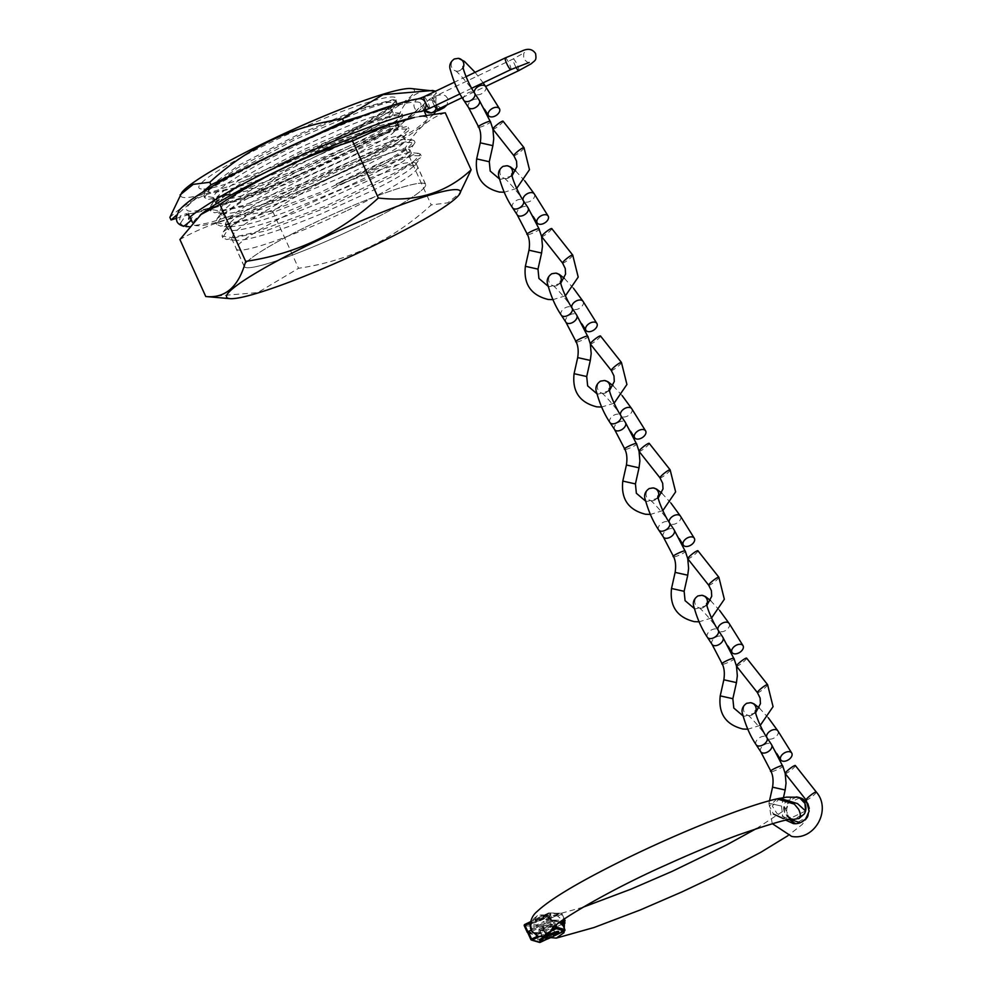 <?xml version="1.0" encoding="UTF-8"?>
<svg xmlns="http://www.w3.org/2000/svg" width="992" height="992" viewBox="0 0 992 992"><rect width="100%" height="100%" fill="white"/><g stroke="black" fill="none" stroke-linecap="round" stroke-linejoin="round"><path stroke-width="0.74" stroke-dasharray="4.96 3.72" d="M207.998 296.732L257.784 292.59L298.542 268.299C349.134 260.846 393.365 239.717 431.222 204.935L447.764 202.827L460.908 192.299M414.371 117.453A128.526 14.198 -24.4 0 1 424.526 116.585A128.526 14.198 -24.4 0 1 427.354 118.036A128.526 14.198 -24.4 0 1 326.442 179.341A128.526 14.198 -24.4 0 1 196.094 225.668A128.526 14.198 -24.4 0 1 193.254 224.217A128.526 14.198 -24.4 0 1 201.376 214.074M417.942 102.077A128.526 14.198 -24.4 0 1 420.769 103.515A128.526 14.198 -24.4 0 1 319.858 164.833A128.526 14.198 -24.4 0 1 189.509 211.16A128.526 14.198 -24.4 0 1 186.67 209.709A128.526 14.198 -24.4 0 1 287.593 148.403A128.526 14.198 -24.4 0 1 417.942 102.077M445.272 112.803C429.065 118.122 415.772 129.828 405.368 147.944C358.385 162.589 314.166 183.706 272.688 211.296C238.861 214.309 207.936 223.721 179.912 239.518M411.072 88.548A128.278 14.173 -24.4 0 1 411.544 88.61A128.278 14.173 -24.4 0 1 323.789 146.456A128.278 14.173 -24.4 0 1 183.582 197.47A128.278 14.173 -24.4 0 1 181.809 192.547M435.228 90.669C415.735 88.623 402.43 100.328 395.337 125.798C345.005 133.126 300.787 154.256 262.657 189.162C225.568 184.822 194.643 194.221 169.88 217.384M337.057 185.628C377.258 169.644 402.864 161.882 413.862 162.353L415.884 163.097L415.375 164.771L408.258 170.686C400.644 175.857 388.938 182.379 373.141 190.266L321.073 213.9C302.3 221.7 285.25 228.048 269.923 232.946C254.746 237.758 243.846 240.225 237.237 240.362L234.062 240.089L231.694 238.588L234.149 233.108C238.712 228.172 247.839 221.563 261.528 213.292C275.392 204.972 291.45 196.317 309.69 187.327L361.708 163.792C378.002 157.145 390.55 152.681 399.342 150.4L407.786 148.986L409.82 149.73L409.312 151.404L415.065 142.439L406.199 142.488L383.83 149.42L314.08 179.254L247.157 215.438L227.924 229.388L222.766 237.72L226.722 239.531L266.116 230.789L330.634 205.927L391.195 176.936L420.546 157.691L421.129 155.794L413.701 155.645L394.171 161.721L337.057 185.628L336.3 183.966C375.038 164.585 399.404 154.107 409.411 152.532L409.411 152.532M246.549 267.642A99.473 10.986 -24.4 0 1 244.354 266.526A99.473 10.986 -24.4 0 1 322.45 219.071A99.473 10.986 -24.4 0 1 423.324 183.222A99.473 10.986 -24.4 0 1 425.518 184.338A99.473 10.986 -24.4 0 1 347.423 231.793A99.473 10.986 -24.4 0 1 246.549 267.642M409.336 151.354C407.166 154.281 400.061 159.129 388.021 165.9C375.782 172.744 360.642 180.284 342.587 188.53L288.61 210.961C270.816 217.608 256.147 222.27 244.602 224.961L229.363 226.908L225.618 225.221C224.589 222.729 228.743 218.066 238.092 211.259C247.653 204.377 260.772 196.428 277.45 187.426L329.865 161.56C347.969 153.388 363.667 146.94 376.923 142.203C389.534 137.739 397.792 135.544 401.723 135.606L403.756 136.35L403.248 138.024L396.515 143.666C389.075 148.763 377.518 155.236 361.844 163.11L309.926 186.744C291.152 194.568 274.04 200.967 258.59 205.939C243.3 210.825 232.252 213.379 225.444 213.602L221.923 213.33L219.554 211.842L221.786 206.621C226.151 201.76 235.116 195.213 248.682 186.98C262.396 178.696 278.38 170.054 296.596 161.051L348.713 137.392C365.093 130.684 377.778 126.145 386.756 123.764L395.647 122.239L397.68 122.971L396.974 124.918C394.568 127.819 387.76 132.444 376.526 138.793C364.436 145.576 349.407 153.103 331.402 161.349L277.413 183.855C259.557 190.551 244.776 195.288 233.07 198.078L217.223 200.161L213.565 198.623C212.325 196.193 216.293 191.617 225.469 184.872C234.856 178.039 247.851 170.14 264.442 161.15L316.77 135.247C334.912 127.026 350.697 120.516 364.089 115.704C377.084 111.079 385.578 108.785 389.596 108.86L389.806 108.86A99.473 10.986 -24.4 0 1 391.778 109.951A99.473 10.986 -24.4 0 1 391.716 111.315A99.473 10.986 -24.4 0 1 311.488 158.41L326.951 151.516C344.943 143.27 359.984 135.755 372.062 128.96C383.954 122.239 390.873 117.465 392.844 114.638L393.229 113.15L391.629 112.431L382.292 113.944C373.314 116.312 360.642 120.85 344.261 127.559L292.132 151.218C273.916 160.22 257.945 168.863 244.218 177.146C230.665 185.38 221.7 191.927 217.322 196.788L215.09 202.008L217.471 203.509L220.993 203.769C227.788 203.546 238.836 200.992 254.138 196.118L305.474 176.911L357.38 153.276C373.066 145.415 384.623 138.93 392.051 133.846L399.292 126.517L397.271 125.773C393.34 125.711 385.07 127.906 372.471 132.37C359.203 137.107 343.517 143.555 325.401 151.726L272.998 177.593C256.32 186.595 243.201 194.544 233.641 201.438L222.344 211.457L221.166 215.388L223.535 216.876C226.61 217.546 232.14 216.975 240.138 215.14C251.683 212.437 266.352 207.774 284.146 201.128L338.136 178.709C356.19 170.45 371.33 162.911 383.569 156.066C395.61 149.296 402.715 144.448 404.885 141.534L405.356 139.897L403.756 139.178L394.89 140.566C386.086 142.848 373.538 147.312 357.256 153.958L305.238 177.506C286.986 186.484 270.928 195.139 257.077 203.459C243.387 211.742 234.248 218.339 229.685 223.287L227.23 228.768L229.598 230.256L232.773 230.528C239.394 230.404 250.282 227.924 265.459 223.126C280.786 218.215 297.836 211.866 316.622 204.079L368.677 180.445C384.474 172.546 396.18 166.024 403.806 160.865L411.432 153.276L409.981 152.57M221.166 215.388L219.554 211.842M213.565 198.623L215.09 202.008M397.693 125.798L406.46 126.567L372.595 135.991L310.818 162.502L249.612 194.692L217.174 218.55L215.909 222.692L225.618 224.279L248.732 219.021L319.932 192.547L388.331 159.737L408.307 147.461L414.309 140.777L412.498 139.959L378.684 149.358L316.981 175.832L255.787 207.998L223.262 231.88L222.01 236.059L231.682 237.658L254.845 232.376L326.157 205.852L394.543 173.03L414.495 160.754L420.36 154.12L418.599 153.314L387.984 162.031L336.3 183.966M201.326 189.001A108.302 11.966 -24.4 0 1 200.099 188.716A108.302 11.966 -24.4 0 1 278.541 138.657A108.302 11.966 -24.4 0 1 393.812 97.08A108.302 11.966 -24.4 0 1 396.143 99.783A108.302 11.966 -24.4 0 1 305.697 152.483A108.302 11.966 -24.4 0 1 201.326 189.001M389.806 108.86L392.311 109.604L375.15 120.33L335.594 139.19C359.91 126.914 377.382 116.796 387.996 108.835L395.362 101.816L392.869 99.696L358.534 109.033L298.406 134.379L239.332 164.92L208.37 187.252L208.692 191.89L209.982 192.2C220.112 194.32 266.278 178.721 311.476 158.41M395.337 125.798L396.502 128.39L436.406 93.26L421.922 97.662M262.657 189.162L263.822 191.741L396.502 128.39M435.488 91.239L436.406 93.26M417.62 98.964L363.444 115.456M315.109 135.098L239.332 171.281M202.554 192.237L176.502 215.165M176.13 218.426L263.822 191.741M272.688 211.296L298.542 268.299M405.368 147.944L431.222 204.935M335.594 139.19L376.886 117.887L396.267 104.185L396.85 102.288L387.86 102.399L365.465 109.343L295.715 139.202L228.892 175.348L209.721 189.274L204.526 197.619L208.481 199.38L247.789 190.7L312.331 165.838L372.992 136.822L402.38 117.54L402.938 115.692L394.072 115.742L371.702 122.673L301.965 152.495L235.03 188.678L215.797 202.641L210.626 210.974L214.594 212.772L253.989 204.03L318.506 179.18L379.056 150.189L408.406 130.944L408.989 129.034L399.999 129.146L377.605 136.102L307.867 165.949L241.044 202.095L221.861 216.02L216.665 224.366L220.621 226.139L259.929 217.446L324.471 192.597L385.107 163.581L414.507 144.299M387.996 108.835L396.093 100.614L394.32 99.82L360.443 109.244L298.666 135.755L237.472 167.946L205.046 191.791L203.769 195.945L213.491 197.52L236.604 192.262L307.805 165.788L376.191 132.978L396.168 120.714L402.182 114.018L400.371 113.212L366.556 122.599L304.854 149.085L243.648 181.251L211.122 205.133L209.87 209.3L219.542 210.899L242.705 205.629L314.018 179.106L382.404 146.283L402.355 134.007L408.233 127.373L406.46 126.567M355.297 228.086A99.572 10.999 155.6 0 0 425.618 184.301A99.572 10.999 155.6 0 0 314.588 222.778A99.572 10.999 155.6 0 0 244.268 266.563A99.572 10.999 155.6 0 0 355.297 228.086M347.312 210.49A99.572 10.999 155.6 0 0 417.632 166.693A99.572 10.999 155.6 0 0 306.602 205.17A99.572 10.999 155.6 0 0 236.282 248.955A99.572 10.999 155.6 0 0 347.312 210.49M490.284 121.557C494.14 121.334 478.566 128.774 478.789 127.038L478.615 126.877M468.472 107.421L468.46 107.409A6.46 3.968 146.6 0 1 468.137 106.615A6.46 3.968 146.6 0 1 472.936 99.857A6.46 3.968 146.6 0 1 479.272 100.316M480.264 142.823L492.875 145.65M503.068 121.185A6.46 0.967 -38.3 0 1 498.951 125.662A6.46 0.967 -38.3 0 1 493.061 129.282M539.003 228.954C542.86 228.73 527.285 236.158 527.508 234.434L527.322 234.273M517.192 214.818L517.179 214.793A6.46 3.968 146.6 0 1 516.857 214.012A6.46 3.968 146.6 0 1 521.656 207.254A6.46 3.968 146.6 0 1 527.992 207.712M528.984 250.207L541.595 253.034M551.775 228.582A6.46 0.967 -38.3 0 1 547.671 233.058A6.46 0.967 -38.3 0 1 541.781 236.666M636.43 443.734C640.286 443.511 624.712 450.951 624.935 449.215L624.762 449.066M614.618 429.598L614.606 429.586A6.46 3.968 146.6 0 1 614.284 428.804A6.46 3.968 146.6 0 1 619.082 422.034A6.46 3.968 146.6 0 1 625.419 422.493M626.411 465L639.022 467.827M649.214 443.362A6.46 0.967 -38.3 0 1 645.098 447.838A6.46 0.967 -38.3 0 1 639.208 451.459M587.71 336.338C591.579 336.114 576.005 343.554 576.228 341.831L576.042 341.67M565.899 322.202L565.899 322.189A6.46 3.968 146.6 0 1 565.564 321.408A6.46 3.968 146.6 0 1 570.375 314.65A6.46 3.968 146.6 0 1 576.712 315.096M577.691 357.604L590.314 360.431M600.495 335.978A6.46 0.967 -38.3 0 1 596.39 340.454A6.46 0.967 -38.3 0 1 590.488 344.063M685.15 551.13C689.006 550.907 673.432 558.347 673.655 556.611L673.469 556.45M663.338 536.994L663.326 536.97A6.46 3.968 146.6 0 1 663.003 536.188A6.46 3.968 146.6 0 1 667.802 529.43A6.46 3.968 146.6 0 1 674.138 529.889M675.13 572.384L687.741 575.211M697.922 550.758A6.46 0.967 -38.3 0 1 693.817 555.235A6.46 0.967 -38.3 0 1 687.927 558.843M733.857 658.514C737.726 658.291 722.151 665.731 722.374 664.008L722.188 663.846M712.045 644.391L712.045 644.366A6.46 3.968 146.6 0 1 711.71 643.585A6.46 3.968 146.6 0 1 716.522 636.827A6.46 3.968 146.6 0 1 722.858 637.273M723.838 679.78L736.461 682.608M746.641 658.155A6.46 0.967 -38.3 0 1 742.537 662.631A6.46 0.967 -38.3 0 1 736.634 666.24M782.576 765.911C786.433 765.688 770.858 773.128 771.082 771.404L770.908 771.243M760.765 751.775L760.752 751.762A6.46 3.968 146.6 0 1 760.43 750.981A6.46 3.968 146.6 0 1 765.229 744.223A6.46 3.968 146.6 0 1 771.565 744.67M772.557 787.177L785.168 790.004M795.361 765.551A6.46 0.967 -38.3 0 1 791.244 770.028A6.46 0.967 -38.3 0 1 785.354 773.636M437.422 109.467A6.46 1.128 64.5 0 0 435.947 103.8A6.46 1.128 64.5 0 0 431.842 97.799A6.46 1.128 64.5 0 0 433.306 103.453A6.46 1.128 64.5 0 0 434.583 105.995M183.855 226.325L179.354 222.716L180.147 215.983L186.372 213.64L190.848 217.236M436.182 108.5A6.46 6.423 -20.9 0 0 427.589 100.539A6.46 6.423 -20.9 0 0 424.923 110.385M180.68 222.89L186.905 213.702L192.175 217.409L185.926 226.598L180.68 222.89M524.309 925.796A1.029 1.004 -88.5 0 0 524.334 925.846L536.56 926.181L539.623 932.84L541.124 933.236L544.236 931.724L543.641 930.992L550.684 937.626L543.641 930.992L544.062 921.394L537.044 924.804L524.818 924.47A1.029 1.004 -88.5 0 0 524.768 924.494M583.023 907.221L552.755 915.628C548.489 916.968 545.86 918.84 544.868 921.233L552.742 915.628L556.512 915.616L544.918 921.258A147.225 16.269 -24.4 0 1 544.062 921.394M530.559 921.692L548.427 913.037L560.654 913.359L555.718 915.752A134.143 14.818 155.6 0 0 556.512 915.616M555.718 915.752L557.69 916.075L564.51 921.977M799.019 818.412L792.782 819.367C789.062 818.598 786.346 816.466 784.672 812.994L784.002 805.343L787.648 814.854L790.438 819.454M789.471 819.69L787.586 814.568C790.773 818.474 792.682 820.099 793.315 819.454L804.413 813.812M783.358 818.586L792.236 819.442M777.021 798.882L769.42 806.062L773.462 814.06M546.89 916.149A6.46 0.719 155.6 0 0 540.144 918.704A6.46 0.719 155.6 0 0 535.581 921.556A6.46 0.719 155.6 0 0 536.027 921.618A6.46 0.719 155.6 0 0 542.773 919.063A6.46 0.719 155.6 0 0 547.348 916.211A6.46 0.719 155.6 0 0 546.89 916.149A6.46 0.719 -24.4 0 1 547.348 916.211A6.46 0.719 -24.4 0 1 542.773 919.063A6.46 0.719 -24.4 0 1 536.027 921.618A6.46 0.719 -24.4 0 1 535.581 921.556A6.46 0.719 -24.4 0 1 540.144 918.704A6.46 0.719 -24.4 0 1 546.89 916.149M800.184 822.752L807.996 816.515L809.261 808.406L807.786 817.234L802.131 824.563L787.97 835.661M554.491 916.484L546.443 920.378M562.365 924.085L545.538 932.232L551.986 936.994M563.332 931.463L564.324 928.4M564.163 922.076L563.977 921.394M799.602 797.89L784.002 805.343M539.623 932.84L541.124 933.236L537.714 925.747L543.765 922.808M544.025 931.55L544.98 932.765M552.011 929.405L552.854 925.821L551.366 919.274L538.185 914.314L530.137 926.069L530.708 928.958L531.861 928.673C527.471 917.439 545.079 909.18 550.634 919.832L550.882 920.985L552.147 921.022M796.328 796.898L790.562 797.94L785.18 802.528C783.358 805.95 783.209 809.447 784.709 813.006L789.992 818.45C787.239 818.499 782.886 816.825 776.922 813.44L772.297 805.963L779.848 798.275M786.681 810.923L786.867 807.004L790.562 797.94C795.609 796.452 800.321 797.345 804.686 800.631L808.43 805.95L808.319 816.044L795.609 823.707M527.868 932.951L535.891 935.295L538.867 941.842L530.844 939.511L527.794 932.827M554.999 933.063L554.999 933.063A6.46 0.719 -24.4 0 1 549.407 936.386A6.46 0.719 -24.4 0 1 543.219 938.407L543.219 938.407A6.46 0.719 -24.4 0 1 548.812 935.084A6.46 0.719 -24.4 0 1 554.999 933.063A6.46 0.719 -24.4 0 1 550.424 935.915A6.46 0.719 -24.4 0 1 543.678 938.469A6.46 0.719 -24.4 0 1 543.219 938.407A6.46 0.719 -24.4 0 1 547.795 935.555A6.46 0.719 -24.4 0 1 554.54 933.001A6.46 0.719 -24.4 0 1 554.999 933.063L551.602 925.573A6.46 0.719 -24.4 0 1 546.009 928.896A6.46 0.719 -24.4 0 1 539.822 930.918L539.822 930.918A6.46 0.719 -24.4 0 1 545.414 927.594A6.46 0.719 -24.4 0 1 551.602 925.573L551.651 924.73C551.267 925.561 541.161 930.347 539.152 930.397L543.219 938.407L538.978 929.045A6.46 0.719 155.6 0 0 539.425 929.107A6.46 0.719 155.6 0 0 546.17 926.553A6.46 0.719 155.6 0 0 550.746 923.701A6.46 0.719 155.6 0 0 550.287 923.639A6.46 0.719 155.6 0 0 543.542 926.193A6.46 0.719 155.6 0 0 538.978 929.045L538.916 929.888C541.223 928.14 545.352 926.243 551.292 924.234L554.999 933.063M551.292 930.769L539.35 936.374M549.605 931.686L541.372 935.555M531.551 930.967L531.166 930.136M554.962 925.958L552.333 920.167L551.763 920.44M531.39 930.025L532.146 929.802L531.861 928.673L551.366 919.274M805.591 810.997L789.992 818.45M559.5 922.362L552.333 920.167L553.858 920.712L555.88 925.176M550.151 914.512A10.342 1.141 -24.4 0 1 550.882 914.612A10.342 1.141 -24.4 0 1 543.566 919.162A10.342 1.141 -24.4 0 1 532.778 923.254A10.342 1.141 -24.4 0 1 532.047 923.155A10.342 1.141 -24.4 0 1 539.363 918.604A10.342 1.141 -24.4 0 1 550.151 914.512M549.729 913.582A10.342 1.141 -24.4 0 1 550.461 913.682A10.342 1.141 -24.4 0 1 543.145 918.232A10.342 1.141 -24.4 0 1 532.357 922.324A10.342 1.141 -24.4 0 1 531.625 922.225A10.342 1.141 -24.4 0 1 532.89 920.973A10.342 1.141 -24.4 0 1 548.688 913.806A10.342 1.141 -24.4 0 1 549.729 913.582M557.69 933.646A10.342 1.141 -24.4 0 1 541.88 940.813M558.533 931.463A10.342 1.141 -24.4 0 1 551.217 936.014A10.342 1.141 -24.4 0 1 540.417 940.106A10.342 1.141 -24.4 0 1 539.685 940.007M523.999 147.659A6.46 0.967 -38.3 0 1 519.895 152.136A6.46 0.967 -38.3 0 1 514.005 155.756M476.656 158.906L489.279 161.733M463.81 100.366A6.46 3.968 146.6 0 1 468.261 92.789A6.46 3.968 146.6 0 1 474.61 93.236M458.366 58.342A6.46 6.324 -82.6 0 0 451.422 66.464A6.46 6.324 -82.6 0 0 463.152 67.692M485.621 86.577A6.46 3.98 -32 0 1 483.228 92.702A6.46 3.98 -32 0 1 482.633 93.136A6.46 3.98 -32 0 1 474.66 93.434A6.46 3.98 -32 0 1 474.436 92.988M572.719 255.056A6.46 0.967 -38.3 0 1 568.614 259.532A6.46 0.967 -38.3 0 1 562.712 263.14M525.376 266.302L537.986 269.13M512.529 207.75A6.46 3.968 146.6 0 1 516.981 200.173A6.46 3.968 146.6 0 1 523.317 200.632M507.086 165.738A6.46 6.324 -82.6 0 0 500.129 173.86A6.46 6.324 -82.6 0 0 511.86 175.088M534.341 193.973A6.46 3.98 -32 0 1 531.948 200.099A6.46 3.98 -32 0 1 531.352 200.533A6.46 3.98 -32 0 1 523.379 200.83A6.46 3.98 -32 0 1 523.156 200.384M670.146 469.848A6.46 0.967 -38.3 0 1 666.041 474.325A6.46 0.967 -38.3 0 1 660.151 477.933M622.802 481.083L635.426 483.91M609.956 422.542A6.46 3.968 146.6 0 1 614.408 414.966A6.46 3.968 146.6 0 1 620.756 415.412M604.512 380.519A6.46 6.324 -82.6 0 0 597.568 388.641A6.46 6.324 -82.6 0 0 609.299 389.868M631.768 408.766A6.46 3.98 -32 0 1 629.374 414.879A6.46 3.98 -32 0 1 628.779 415.313A6.46 3.98 -32 0 1 620.806 415.611A6.46 3.98 -32 0 1 620.583 415.164M621.438 362.452A6.46 0.967 -38.3 0 1 617.322 366.928A6.46 0.967 -38.3 0 1 611.432 370.537M574.083 373.686L586.706 376.526M561.249 315.146A6.46 3.968 146.6 0 1 565.7 307.57A6.46 3.968 146.6 0 1 572.037 308.028M555.793 273.122A6.46 6.324 -82.6 0 0 548.849 281.257A6.46 6.324 -82.6 0 0 560.579 282.472M583.06 301.37A6.46 3.98 -32 0 1 580.655 307.483A6.46 3.98 -32 0 1 580.06 307.929A6.46 3.98 -32 0 1 572.086 308.214A6.46 3.98 -32 0 1 571.876 307.768M718.865 577.232A6.46 0.967 -38.3 0 1 714.761 581.709A6.46 0.967 -38.3 0 1 708.858 585.33M671.522 588.479L684.133 591.306M658.676 529.939A6.46 3.968 146.6 0 1 663.127 522.35A6.46 3.968 146.6 0 1 669.464 522.809M653.232 487.915A6.46 6.324 -82.6 0 0 646.276 496.037A6.46 6.324 -82.6 0 0 658.006 497.265M680.487 516.15A6.46 3.98 -32 0 1 678.094 522.276A6.46 3.98 -32 0 1 677.499 522.71A6.46 3.98 -32 0 1 669.526 523.007A6.46 3.98 -32 0 1 669.302 522.561M767.585 684.629A6.46 0.967 -38.3 0 1 763.468 689.105A6.46 0.967 -38.3 0 1 757.578 692.714M720.229 695.876L732.852 698.703M707.395 637.323A6.46 3.968 146.6 0 1 711.847 629.746A6.46 3.968 146.6 0 1 718.183 630.205M701.939 595.299A6.46 6.324 -82.6 0 0 694.995 603.434A6.46 6.324 -82.6 0 0 706.726 604.649M729.207 623.546A6.46 3.98 -32 0 1 726.801 629.66A6.46 3.98 -32 0 1 726.206 630.106A6.46 3.98 -32 0 1 718.233 630.404A6.46 3.98 -32 0 1 718.022 629.945M816.292 792.025A6.46 0.967 -38.3 0 1 812.188 796.502A6.46 0.967 -38.3 0 1 806.298 800.11M769.085 803.272L781.572 806.087L769.085 803.272M756.102 744.719A6.46 3.968 146.6 0 1 760.554 737.143A6.46 3.968 146.6 0 1 766.903 737.589M750.659 702.696A6.46 6.324 -82.6 0 0 743.715 710.83A6.46 6.324 -82.6 0 0 755.445 712.045M777.914 730.943A6.46 3.98 -32 0 1 775.521 737.056A6.46 3.98 -32 0 1 774.926 737.49A6.46 3.98 -32 0 1 766.952 737.788A6.46 3.98 -32 0 1 766.729 737.341M518.779 70.618A6.46 1.128 64.5 0 0 517.316 64.951A6.46 1.128 64.5 0 0 513.199 58.95A6.46 1.128 64.5 0 0 514.674 64.604A6.46 1.128 64.5 0 0 515.989 67.233M505.275 57.908A6.46 1.128 -115.5 0 1 509.38 63.922A6.46 1.128 -115.5 0 1 510.843 69.576M423.919 96.757A6.46 1.128 -115.5 0 1 428.023 102.771A6.46 1.128 -115.5 0 1 429.486 108.426M418.946 98.766L419.07 98.754A6.46 6.014 -98 0 0 414.557 107.88A6.46 6.014 -98 0 0 420.868 111.55M536.56 926.181L537.714 925.747L537.044 924.804A1.029 1.004 -88.5 0 0 536.56 926.181M551.589 924.135A7.502 0.831 -24.4 0 1 547.944 926.962A7.502 0.831 -24.4 0 1 538.991 930.484A7.502 0.831 -24.4 0 1 542.624 927.656A7.502 0.831 -24.4 0 1 551.589 924.135M557.69 916.075L561.336 914.314L564.733 921.804M527.88 931.786L551.577 920.514L548.601 913.967L530.323 922.82M564.287 918.939L561.993 913.868L549.766 913.533L552.742 920.08L562.278 920.34M539.524 932.728L527.285 932.356M560.406 921.68L552.259 921.456L528.637 932.902L541.124 933.236M544.558 931.438L561.894 923.044L561.125 923.54L564.088 930.087L539.958 941.458L536.982 934.898L561.125 923.54L560.53 922.548L536.387 933.918L528.203 931.538M564.312 918.927L562.018 913.88L561.336 914.314L560.654 913.359A1.029 1.004 -88.5 0 1 561.993 913.868L562.018 913.88A1.029 1.029 0 0 0 561.112 913.272L548.886 912.938A1.029 1.004 -88.5 0 0 548.427 913.037L548.601 913.967L549.766 913.533A1.029 1.004 -88.5 0 0 548.886 912.938A1.029 1.029 0 0 0 548.402 913.037L530.571 921.68M552.742 920.08L551.577 920.514L552.259 921.456A1.029 1.004 -88.5 0 0 552.742 920.08M540.64 933.336L528.19 932.988A1.029 1.029 0 0 1 527.843 932.926A1.029 1.004 -88.5 0 0 528.637 932.902L527.732 932.071M552.11 924.209A7.502 0.831 155.6 0 0 544.93 926.565A7.502 0.831 155.6 0 0 538.458 930.409A7.502 0.831 155.6 0 0 545.637 928.053A7.502 0.831 155.6 0 0 552.11 924.209M546.679 939.3L554.664 935.543M532.146 929.802L550.882 920.985M552.333 920.167L560.53 922.548A1.029 1.017 106.2 0 1 561.249 922.498M796.812 796.973L785.18 802.528M564.374 930.98L564.87 929.616M539.499 942.4A1.029 1.017 106.2 0 1 538.867 941.842L539.958 941.458L540.243 942.326M536.387 933.918L536.982 934.898L535.891 935.295A1.029 1.017 106.2 0 1 536.387 933.918M427.354 118.036L426.126 115.295M424.043 110.707L420.769 103.515M244.354 266.526L231.694 238.588M227.23 228.768L225.618 225.221M411.432 153.276L409.82 149.73M405.368 139.897L403.756 136.35M399.292 126.517L397.693 122.971M393.229 113.15L391.778 109.951M208.692 191.89L200.099 188.716M391.716 111.315L392.51 109.256M395.362 101.816L396.143 99.783M425.518 184.338L415.884 163.097M193.254 224.217L192.386 222.307M190.166 217.409L186.67 209.709M396.85 102.288L396.093 100.614M204.526 197.619L203.769 195.945M402.938 115.692L402.182 114.018M210.626 210.974L209.87 209.3M408.989 129.034L408.233 127.373M216.665 224.366L215.909 222.692M415.065 142.439L414.309 140.777M222.766 237.72L222.01 236.059M421.129 155.794L420.36 154.12M394.32 99.82L393.303 99.733M205.046 191.791L208.37 187.252M400.371 113.212L391.617 112.443M211.122 205.133L216.318 198.04M217.174 218.55L222.357 211.47M412.498 139.959L403.756 139.19M223.262 231.88L228.445 224.787M418.599 153.314L409.832 152.557M217.223 200.148L208.481 199.38M397.184 124.645L402.38 117.54M223.349 213.54L214.594 212.772M403.236 138.012L408.406 130.944M229.363 226.895L220.621 226.139M235.488 240.3L226.722 239.531M415.363 164.759L420.546 157.691M396.267 104.185L392.311 109.604M425.618 184.301L417.632 166.693M244.268 266.563L236.282 248.955M516.683 188.418L504.234 192.25M499.472 178.944L501.072 179.242L512.033 175.857M484.48 109.157L474.66 93.434C469.923 85.163 456.543 70.668 455.415 70.804L459.891 70.643C462.495 68.299 463.537 66.923 462.979 66.489M475.094 72.329L483.129 82.807M565.403 295.802L552.953 299.646M548.192 286.328L549.791 286.638L560.74 283.241M533.2 216.554L523.379 200.83C518.63 192.56 505.263 178.064 504.134 178.2L508.598 178.039C511.215 175.696 512.244 174.307 511.698 173.885M515.642 170.959L524.78 180.891M662.83 510.595L650.38 514.439M645.618 501.121L647.218 501.431L658.18 498.034M630.627 431.334L620.806 415.611C616.069 407.34 602.69 392.844 601.561 392.981L606.038 392.82C608.642 390.476 609.683 389.1 609.125 388.666M613.081 385.739L622.207 395.672M614.11 403.198L601.66 407.042M596.899 393.725L598.511 394.035L609.46 390.637M581.92 323.938L572.086 308.214C567.35 299.944 553.97 285.448 552.854 285.584L557.318 285.423C559.934 283.08 560.964 281.703 560.418 281.282M564.361 278.355L573.5 288.288M711.549 617.979L699.1 621.823M694.338 608.505L695.938 608.815L706.887 605.418M679.346 538.73L669.526 523.007C664.776 514.736 651.409 500.241 650.281 500.377L654.745 500.216C657.361 497.872 658.39 496.484 657.845 496.062M661.788 493.136L670.927 503.068M760.256 725.375L747.807 729.219M743.045 715.902L744.657 716.212L755.606 712.814M728.066 646.114L718.233 630.404C713.496 622.12 700.116 607.637 699 607.761L703.464 607.6C706.081 605.269 707.11 603.88 706.564 603.458M710.508 600.532L719.646 610.464M783.469 797.593L781.572 806.087L782.502 815.436L786.036 820.248M776.773 753.511L766.952 737.788C762.216 729.517 748.836 715.021 747.708 715.158L752.184 714.996C754.788 712.653 755.83 711.276 755.272 710.855M772.222 823.62L768.949 803.26L769.507 800.767M759.227 707.928L768.354 717.848M529.182 62.471C528.823 63.352 527.037 62.174 523.801 58.925C523.466 54.374 523.764 52.241 524.669 52.526L513.199 58.95L431.842 97.799L437.869 95.319L442.345 94.624L445.532 95.802L447.739 98.493L447.243 104.768M462.123 97.675L485.559 86.478M471.634 88.3L459.953 93.88M188.815 219.083L188.616 215.884L186.372 213.64M466.066 76.632L454.386 82.212M424.923 110.397L423.944 105.846L420.261 109.715C413.304 116.374 393.675 128.253 361.361 145.353C327.224 162.899 292.342 178.709 256.73 192.795C226.449 204.96 194.742 214.47 186.905 213.702M442.432 107.446C440.386 108.029 438.228 106.814 435.947 103.8C435.55 99.101 436.058 96.683 437.472 96.534L429.474 100.155C431.52 99.584 433.678 100.8 435.947 103.8M436.108 104.16L436.641 107.124L435.426 111.798M433.926 114.142L416.144 128.848L391.381 143.865L350.573 165.292L314.836 182.206L268.286 202.12L237.398 213.826L209.56 222.704L188.691 226.647M806.471 802.181L808.257 805.045M756.524 828.518L782.192 811.741L787.574 806.806C786.854 806.756 786.718 808.988 787.152 813.49M808.492 805.603L809.212 808.058L808.492 805.616M799.54 818.177L798.572 818.648M551.974 928.934L552.854 925.821M808.319 816.056L809.261 808.406M553.09 920.117L559.86 922.089M546.753 939.275L554.602 935.58M531.514 930.893L530.708 928.958M550.882 914.612L550.461 913.682M548.688 913.806A51.72 51.72 0 0 0 532.89 920.973M532.047 923.155L531.625 922.225"/><path stroke-width="1.49" d="M457.424 189.72A128.278 14.173 -24.4 0 1 459.197 194.643A128.278 14.173 -24.4 0 1 349.296 257.064A128.278 14.173 -24.4 0 1 229.933 298.642A128.278 14.173 -24.4 0 1 229.45 298.592A128.278 14.173 -24.4 0 1 317.204 240.734A128.278 14.173 -24.4 0 1 457.424 189.72M200.496 214.756L219.815 204.389C261.28 176.812 305.511 155.682 352.495 141.038L384.846 126.071L414.371 117.453A128.526 14.198 -24.4 0 0 304.445 158.199A128.526 14.198 -24.4 0 0 201.376 214.074L179.912 239.518L205.766 296.521L229.933 298.642M459.197 194.643L471.126 169.806C446.512 192.919 415.586 202.331 378.349 198.028C340.479 232.822 296.261 253.94 245.669 261.392C238.638 286.8 225.333 298.518 205.766 296.521M176.502 215.165L171.046 219.976L169.88 217.384L181.809 192.547A128.278 14.173 -24.4 0 1 291.71 130.126A128.278 14.173 -24.4 0 1 411.072 88.548L435.488 91.239M180.098 194.891L193.217 184.376L209.771 182.255C247.901 147.349 292.132 126.232 342.451 118.904L383.036 94.662L433.008 90.47M342.451 118.904L343.629 121.483L315.109 135.098M421.922 97.662L417.62 98.964M363.444 115.456L343.629 121.483M209.771 182.255L210.949 184.847L202.554 192.237M239.332 171.281L210.949 184.847M171.046 219.976L176.13 218.426M419.616 116.448L445.272 112.803L471.126 169.806M219.815 204.389L245.669 261.392M352.495 141.038L378.349 198.028M478.789 127.038C474.932 127.261 490.507 119.821 490.284 121.557L479.297 100.353A6.46 3.968 146.6 0 1 479.62 101.134A6.46 3.968 146.6 0 1 474.821 107.892A6.46 3.968 146.6 0 1 468.484 107.434A6.46 3.968 146.6 0 1 468.46 107.409L478.615 126.877C480.723 130.994 481.269 136.301 480.264 142.823L492.875 145.65L493.743 138.806L492.912 129.183A6.46 0.967 -38.3 0 1 497.029 124.732A6.46 0.967 -38.3 0 1 502.932 121.123A6.46 0.967 -38.3 0 1 503.068 121.185L523.999 147.659L529.48 169.694L516.683 188.418M468.484 107.434L463.81 100.366A6.46 3.968 146.6 0 0 470.146 100.812A6.46 3.968 146.6 0 0 474.61 93.236L479.272 100.316A6.46 3.968 146.6 0 1 479.297 100.353M493.061 129.282A6.46 0.967 -38.3 0 1 492.925 129.208L513.856 155.682A6.46 0.967 -38.3 0 1 517.973 151.206A6.46 0.967 -38.3 0 1 523.863 147.597A6.46 0.967 -38.3 0 1 523.999 147.659M491.462 108.984A6.46 3.98 -32 0 1 499.435 108.686A6.46 3.98 -32 0 1 496.446 115.246A6.46 3.98 -32 0 1 488.473 115.543A6.46 3.98 -32 0 1 491.462 108.984M527.508 234.434C523.652 234.658 539.226 227.218 539.003 228.954L541.607 236.493M517.204 214.83L512.529 207.75A6.46 3.968 146.6 0 0 518.866 208.208A6.46 3.968 146.6 0 0 523.317 200.632L527.992 207.712A6.46 3.968 146.6 0 1 528.017 207.737A6.46 3.968 146.6 0 1 528.339 208.531A6.46 3.968 146.6 0 1 523.54 215.289A6.46 3.968 146.6 0 1 517.204 214.83A6.46 3.968 146.6 0 1 517.179 214.793L527.322 234.273C529.43 238.39 529.988 243.697 528.984 250.207L541.595 253.034L542.463 246.202L541.62 236.58A6.46 0.967 -38.3 0 1 545.749 232.128A6.46 0.967 -38.3 0 1 551.639 228.52A6.46 0.967 -38.3 0 1 551.775 228.582L572.719 255.056L578.2 277.09L565.403 295.802M541.781 236.666A6.46 0.967 -38.3 0 1 541.632 236.604L562.576 263.078A6.46 0.967 -38.3 0 1 566.68 258.602A6.46 0.967 -38.3 0 1 572.582 254.994A6.46 0.967 -38.3 0 1 572.719 255.056M540.181 216.368A6.46 3.98 -32 0 1 548.154 216.082A6.46 3.98 -32 0 1 545.166 222.642A6.46 3.98 -32 0 1 537.193 222.927A6.46 3.98 -32 0 1 540.181 216.368M624.935 449.215C621.079 449.438 636.653 441.998 636.43 443.734L625.444 422.53A6.46 3.968 146.6 0 1 625.766 423.311A6.46 3.968 146.6 0 1 620.967 430.069A6.46 3.968 146.6 0 1 614.631 429.623A6.46 3.968 146.6 0 1 614.606 429.586L609.956 422.542C604.339 414.21 599.887 404.19 596.626 392.472C594.94 387.996 596.217 384.226 600.458 381.151L604.512 380.519L607.836 381.672L613.081 385.739M609.956 422.542A6.46 3.968 146.6 0 0 616.292 422.989A6.46 3.968 146.6 0 0 620.756 415.412L625.419 422.493A6.46 3.968 146.6 0 1 625.444 422.53M639.059 451.36L639.89 460.982L639.022 467.827L626.411 465L622.802 481.083L635.426 483.91L636.356 493.26L645.618 501.121M639.208 451.459A6.46 0.967 -38.3 0 1 639.071 451.385A6.46 0.967 -38.3 0 1 643.176 446.908A6.46 0.967 -38.3 0 1 649.078 443.3A6.46 0.967 -38.3 0 1 649.214 443.362L670.146 469.848L675.626 491.871L662.83 510.595M637.608 431.16A6.46 3.98 -32 0 1 645.581 430.863A6.46 3.98 -32 0 1 642.593 437.422A6.46 3.98 -32 0 1 634.62 437.72A6.46 3.98 -32 0 1 637.608 431.16M614.606 429.586L624.762 449.054C626.87 453.17 627.415 458.478 626.411 465M576.228 341.831C572.359 342.054 587.934 334.614 587.71 336.338L576.724 315.134A6.46 3.968 146.6 0 1 577.059 315.915A6.46 3.968 146.6 0 1 572.248 322.673A6.46 3.968 146.6 0 1 565.911 322.226A6.46 3.968 146.6 0 1 565.899 322.189L576.042 341.67C578.15 345.774 578.696 351.094 577.691 357.604L590.314 360.431L591.182 353.586L590.339 343.976A6.46 0.967 -38.3 0 1 594.456 339.524A6.46 0.967 -38.3 0 1 600.358 335.904A6.46 0.967 -38.3 0 1 600.495 335.978L621.438 362.452L626.919 384.474L614.11 403.198M565.911 322.226L561.249 315.146A6.46 3.968 146.6 0 0 567.585 315.605A6.46 3.968 146.6 0 0 572.037 308.028L576.712 315.096A6.46 3.968 146.6 0 1 576.724 315.134M590.488 344.063A6.46 0.967 -38.3 0 1 590.352 344.001L611.295 370.475A6.46 0.967 -38.3 0 1 615.4 365.998A6.46 0.967 -38.3 0 1 621.29 362.378A6.46 0.967 -38.3 0 1 621.438 362.452M588.901 323.764A6.46 3.98 -32 0 1 596.874 323.466A6.46 3.98 -32 0 1 593.873 330.026A6.46 3.98 -32 0 1 585.912 330.324A6.46 3.98 -32 0 1 588.901 323.764M673.655 556.611C669.798 556.834 685.373 549.394 685.15 551.13L674.163 529.914A6.46 3.968 146.6 0 1 674.486 530.708A6.46 3.968 146.6 0 1 669.687 537.466A6.46 3.968 146.6 0 1 663.35 537.007A6.46 3.968 146.6 0 1 663.326 536.97L658.676 529.939C653.058 521.606 648.607 511.574 645.346 499.869C643.659 495.392 644.936 491.61 649.177 488.548L653.232 487.915L656.543 489.068L661.788 493.136M658.676 529.939A6.46 3.968 146.6 0 0 665.012 530.385A6.46 3.968 146.6 0 0 669.464 522.809L674.138 529.889A6.46 3.968 146.6 0 1 674.163 529.914M687.766 558.756L688.609 568.379L687.741 575.211L675.13 572.384L671.522 588.479L684.133 591.306L685.075 600.656L694.338 608.505M687.927 558.843A6.46 0.967 -38.3 0 1 687.778 558.781A6.46 0.967 -38.3 0 1 691.895 554.305A6.46 0.967 -38.3 0 1 697.785 550.696A6.46 0.967 -38.3 0 1 697.922 550.758L718.865 577.232L724.346 599.267L711.549 617.979M686.328 538.557A6.46 3.98 -32 0 1 694.301 538.259A6.46 3.98 -32 0 1 691.312 544.819A6.46 3.98 -32 0 1 683.339 545.104A6.46 3.98 -32 0 1 686.328 538.557M663.326 536.97L673.469 556.45C675.577 560.567 676.135 565.874 675.13 572.384M722.374 664.008C718.506 664.231 734.08 656.791 733.857 658.514L722.87 637.31A6.46 3.968 146.6 0 1 722.87 637.31A6.46 3.968 146.6 0 1 723.205 638.092A6.46 3.968 146.6 0 1 718.394 644.862A6.46 3.968 146.6 0 1 712.058 644.403A6.46 3.968 146.6 0 1 712.045 644.366L722.188 663.846C724.296 667.951 724.842 673.27 723.838 679.78L736.461 682.608L737.329 675.763L736.486 666.153M736.634 666.24A6.46 0.967 -38.3 0 1 736.498 666.178A6.46 0.967 -38.3 0 1 740.602 661.701A6.46 0.967 -38.3 0 1 746.505 658.08A6.46 0.967 -38.3 0 1 746.641 658.155L767.585 684.629L773.066 706.651L760.256 725.375M735.047 645.941A6.46 3.98 -32 0 1 743.02 645.643A6.46 3.98 -32 0 1 740.02 652.203A6.46 3.98 -32 0 1 732.059 652.5A6.46 3.98 -32 0 1 735.047 645.941M771.082 771.404C767.225 771.615 782.8 764.187 782.576 765.911L771.59 744.707A6.46 3.968 146.6 0 1 771.59 744.707A6.46 3.968 146.6 0 1 771.912 745.488A6.46 3.968 146.6 0 1 767.114 752.246A6.46 3.968 146.6 0 1 760.777 751.8A6.46 3.968 146.6 0 1 760.752 751.762L770.908 771.23C773.016 775.347 773.562 780.667 772.557 787.177L785.168 790.004L786.036 783.159L785.205 773.537M785.354 773.636A6.46 0.967 -38.3 0 1 785.218 773.562A6.46 0.967 -38.3 0 1 789.322 769.085A6.46 0.967 -38.3 0 1 795.224 765.477A6.46 0.967 -38.3 0 1 795.361 765.551L816.292 792.025C831.879 809.67 814.742 840.708 791.69 836.43L772.222 823.62M783.754 753.337A6.46 3.98 -32 0 1 791.728 753.04A6.46 3.98 -32 0 1 788.739 759.599A6.46 3.98 -32 0 1 780.766 759.897A6.46 3.98 -32 0 1 783.754 753.337M434.583 105.995A6.46 1.128 64.5 0 0 437.422 109.467L462.123 97.675M191.431 220.199L183.855 226.325C179.974 225.209 177.642 223.51 176.849 221.228L176.117 217.794L178.895 210.713C182.243 206.522 188.195 201.612 196.751 195.994C220.236 180.618 253.444 163.097 296.36 143.443C348.279 119.685 400.359 100.911 419.07 98.754A6.46 6.014 -98 0 1 425.382 102.424A6.46 1.128 -115.5 0 1 423.919 96.757L418.897 98.778M424.923 110.385A6.46 6.423 -20.9 0 0 436.182 108.5M809.261 808.406L808.244 805.02C805.082 800.246 802.206 797.866 799.602 797.89L804.896 803.334C806.397 806.893 806.236 810.39 804.413 813.812L799.019 818.412C800.842 816.627 800.693 813.552 798.56 809.199L794.332 804.103L777.021 798.882L786.445 797.134L798.138 797.221L806.471 802.181M799.54 818.177L798.572 818.648M551.986 928.909L551.974 928.934C555.557 922.101 610.514 889.514 666.016 864.999C691.709 853.318 715.703 843.336 737.974 835.066C773.14 822.951 791.591 817.743 793.315 819.454L799.019 818.412M773.462 814.06L783.358 818.586M790.438 819.454L800.184 822.752M564.51 921.977L564.051 932.666L556.276 938.11L550.709 937.614L556.264 938.11L594.096 927.495L640.138 910.011L681.578 892.081L716.447 875.589L760.914 852.24L787.97 835.661M551.986 936.994L563.332 931.463M564.324 928.4L563.915 923.341L562.886 922.56L564.733 921.804L564.287 918.939M560.406 921.68L564.733 921.804L564.956 920.415L562.278 920.34M562.365 924.085L565.043 923.006M531.166 930.136L528.203 931.538L531.6 939.027L537.788 936.113L531.551 930.967L530.15 926.082C530.447 919.882 532.778 914.984 537.168 911.425C549.196 900.19 573.512 885.273 610.092 866.661C669.736 836.144 747.546 804.574 779.848 798.275L797.506 803.607L805.591 810.997L804.934 803.346C803.247 799.874 800.544 797.742 796.812 796.973M537.788 936.113L539.375 936.622L532.196 940.007L540.218 942.338L546.679 939.3M554.664 935.543L564.349 930.98L556.326 928.636L551.279 931.017A134.143 14.818 -24.4 0 1 551.292 930.769C548.44 935.121 544.459 936.994 539.35 936.374L539.35 936.374A147.225 16.269 155.6 0 0 539.375 936.622M551.279 931.017L552.011 929.405L555.731 927.656L554.962 925.958M795.609 823.707L789.471 819.69M531.551 930.967L531.39 930.025M551.292 930.769L542.798 936.448L539.363 936.374M540.243 942.326L540.231 942.338A1.029 1.017 106.2 0 1 539.499 942.4L531.476 940.069A1.029 1.029 0 0 1 530.832 939.498L531.6 939.027L532.196 940.007A1.029 1.017 106.2 0 1 530.844 939.511L527.794 932.827L528.203 931.538M558.211 932.294A10.342 1.141 -24.4 0 1 558.942 932.393A10.342 1.141 -24.4 0 1 557.69 933.646A51.72 51.72 0 0 1 541.88 940.813A10.342 1.141 -24.4 0 1 540.838 941.036A10.342 1.141 -24.4 0 1 540.107 940.937A10.342 1.141 -24.4 0 1 547.423 936.386A10.342 1.141 -24.4 0 1 558.211 932.294M540.107 940.937L539.685 940.007A10.342 1.141 -24.4 0 1 547.001 935.456A10.342 1.141 -24.4 0 1 557.802 931.364A10.342 1.141 -24.4 0 1 558.533 931.463L558.942 932.393M499.472 178.944L490.209 171.083L489.279 161.733L476.656 158.906L480.264 142.823M474.436 92.988A6.46 3.98 -32 0 1 477.053 87.321A6.46 3.98 -32 0 1 477.648 86.874A6.46 3.98 -32 0 1 485.621 86.577L499.435 108.686M514.005 155.756A6.46 0.967 -38.3 0 1 513.856 155.682L516.534 161.126L516.869 166.693L512.033 175.857M463.152 67.692A6.46 6.324 -82.6 0 0 458.366 58.342L464.417 61.368L475.094 72.329M548.192 286.328L538.929 278.467L537.986 269.13L525.376 266.302L528.984 250.207M523.156 200.384A6.46 3.98 -32 0 1 525.772 194.705A6.46 3.98 -32 0 1 526.368 194.271A6.46 3.98 -32 0 1 534.341 193.973L548.154 216.082M562.712 263.14A6.46 0.967 -38.3 0 1 562.576 263.078L565.254 268.522L565.576 274.09L560.74 283.241M511.86 175.088A6.46 6.324 -82.6 0 0 507.086 165.738L510.396 166.879L515.642 170.959M660.151 477.933A6.46 0.967 -38.3 0 1 660.002 477.859A6.46 0.967 -38.3 0 1 664.119 473.382A6.46 0.967 -38.3 0 1 670.009 469.774A6.46 0.967 -38.3 0 1 670.146 469.848M620.583 415.164A6.46 3.98 -32 0 1 623.199 409.498A6.46 3.98 -32 0 1 623.794 409.051A6.46 3.98 -32 0 1 631.768 408.766L645.581 430.863M609.299 389.868A6.46 6.324 -82.6 0 0 604.512 380.519M596.899 393.725L587.648 385.863L586.706 376.526L574.083 373.686L577.691 357.604M571.876 307.768A6.46 3.98 -32 0 1 574.492 302.101A6.46 3.98 -32 0 1 575.087 301.667A6.46 3.98 -32 0 1 583.06 301.37L596.874 323.466M611.432 370.537A6.46 0.967 -38.3 0 1 611.295 370.475L613.974 375.918L614.296 381.474L609.46 390.637M560.579 282.472A6.46 6.324 -82.6 0 0 555.793 273.122L559.116 274.276L564.361 278.355M708.858 585.33A6.46 0.967 -38.3 0 1 708.722 585.255A6.46 0.967 -38.3 0 1 712.826 580.779A6.46 0.967 -38.3 0 1 718.729 577.17A6.46 0.967 -38.3 0 1 718.865 577.232M669.302 522.561A6.46 3.98 -32 0 1 671.919 516.882A6.46 3.98 -32 0 1 672.514 516.448A6.46 3.98 -32 0 1 680.487 516.15L694.301 538.259M658.006 497.265A6.46 6.324 -82.6 0 0 653.232 487.915M757.578 692.714A6.46 0.967 -38.3 0 1 757.442 692.652A6.46 0.967 -38.3 0 1 761.546 688.175A6.46 0.967 -38.3 0 1 767.436 684.567A6.46 0.967 -38.3 0 1 767.585 684.629M743.045 715.902L733.795 708.04L732.852 698.703L720.229 695.876L723.838 679.78M722.858 637.273L718.183 630.205A6.46 3.968 146.6 0 1 713.732 637.782A6.46 3.968 146.6 0 1 707.395 637.323C701.766 628.99 697.326 618.971 694.065 607.265C692.366 602.789 693.644 599.007 697.897 595.932L701.939 595.299L705.262 596.452L710.508 600.532M718.022 629.945A6.46 3.98 -32 0 1 720.638 624.278A6.46 3.98 -32 0 1 721.234 623.844A6.46 3.98 -32 0 1 729.207 623.546L743.02 645.643M706.726 604.649A6.46 6.324 -82.6 0 0 701.939 595.299M806.298 800.11A6.46 0.967 -38.3 0 1 806.149 800.036A6.46 0.967 -38.3 0 1 810.266 795.559A6.46 0.967 -38.3 0 1 816.156 791.951A6.46 0.967 -38.3 0 1 816.292 792.025M771.565 744.67L766.903 737.589A6.46 3.968 146.6 0 1 762.439 745.178A6.46 3.968 146.6 0 1 756.102 744.719C750.485 736.386 746.034 726.367 742.772 714.649C741.086 710.173 742.363 706.403 746.604 703.328L750.659 702.696L753.982 703.849L759.227 707.928M766.729 737.341A6.46 3.98 -32 0 1 769.346 731.674A6.46 3.98 -32 0 1 769.941 731.228A6.46 3.98 -32 0 1 777.914 730.943L791.728 753.04M755.445 712.045A6.46 6.324 -82.6 0 0 750.659 702.696M515.989 67.233A6.46 1.128 64.5 0 0 518.779 70.618L531.253 63.748C535.457 59.842 536.622 60.772 535.581 53.58C532.506 48.968 527.942 48.137 521.891 51.063L505.275 57.908L466.066 76.632M529.182 62.471L510.843 69.576A6.46 1.128 -115.5 0 1 506.738 63.575A6.46 1.128 -115.5 0 1 505.275 57.908M459.953 93.88L429.486 108.426A6.46 1.128 -115.5 0 1 425.382 102.424A6.46 6.014 -98 0 1 420.868 111.55C406.373 112.828 353.908 131.217 301.543 155.285C271.56 168.975 245.669 182.057 223.857 194.531C199.181 209.61 187.5 217.794 188.815 219.083L188.815 219.071M530.323 922.82L524.991 925.4L527.88 931.786M527.285 932.356L524.297 925.834L527.732 932.071M524.309 925.796A1.029 1.004 -88.5 0 1 524.768 924.494A1.029 1.029 0 0 0 524.297 925.834L524.793 924.47L530.559 921.692M555.88 925.176L556.834 927.272L564.857 929.603L561.881 923.056L562.886 922.56M559.86 922.089L561.249 922.498A1.029 1.017 106.2 0 1 561.881 923.056L559.5 922.362M555.731 927.656L556.326 928.636A1.029 1.017 106.2 0 0 556.834 927.272L555.731 927.656M564.857 929.603A1.029 1.017 106.2 0 1 564.349 930.98L564.374 930.98A1.029 1.029 0 0 0 564.87 929.616L561.894 923.056A1.029 1.029 0 0 0 561.249 922.498M539.499 942.4A1.029 1.029 0 0 0 540.231 942.338L546.753 939.275M426.126 115.295L424.043 110.707M192.386 222.307L190.166 217.409M504.234 192.25L499.398 192.064C482.248 187.786 474.672 176.725 476.656 158.906M463.81 100.366C458.192 92.033 453.741 82.014 450.48 70.296C448.793 65.819 450.07 62.05 454.311 58.974L458.366 58.342M490.47 121.718L492.888 129.096M484.48 109.157L488.473 115.543M483.129 82.807L485.621 86.577M474.61 93.236C469.712 86.093 463.264 71.213 462.979 66.489M489.279 161.733L492.875 145.65M552.953 299.646L548.117 299.46C530.968 295.17 523.392 284.121 525.376 266.302M512.529 207.75C506.912 199.417 502.46 189.398 499.199 177.692C497.513 173.216 498.79 169.434 503.031 166.371L507.086 165.738M539.177 229.102L528.017 207.737M533.2 216.554L537.193 222.927M524.78 180.891L534.341 193.973M523.317 200.632C518.419 193.49 511.984 178.597 511.698 173.885M537.986 269.13L541.595 253.034M650.38 514.439L645.544 514.253C628.395 509.962 620.818 498.902 622.802 481.083M636.616 443.895L639.034 451.273M658.18 498.034L663.016 488.87L662.681 483.302L660.002 477.859L639.071 451.385M630.627 431.334L634.62 437.72M622.207 395.672L631.768 408.766M620.756 415.412C615.858 408.27 609.41 393.39 609.125 388.666M635.426 483.91L639.022 467.827M601.66 407.042L596.837 406.856C579.688 402.566 572.099 391.518 574.083 373.686M561.249 315.146C555.619 306.813 551.18 296.794 547.919 285.088C546.22 280.612 547.497 276.83 551.75 273.755L555.793 273.122M587.896 336.499L590.314 343.877M581.92 323.938L585.912 330.324M573.5 288.288L583.06 301.37M572.037 308.028C567.139 300.886 560.691 285.994 560.418 281.282M586.706 376.526L590.314 360.431M699.1 621.823L694.264 621.637C677.114 617.346 669.538 606.298 671.522 588.479M685.336 551.292L687.754 558.67M706.887 605.418L711.723 596.266L711.4 590.699L708.722 585.255L687.778 558.781M679.346 538.73L683.339 545.104M670.927 503.068L680.487 516.15M669.464 522.809C664.566 515.666 658.13 500.774 657.845 496.062M684.133 591.306L687.741 575.211M747.807 729.219L742.983 729.033C725.834 724.743 718.245 713.694 720.229 695.876M734.043 658.676L736.461 666.054M755.606 712.814L760.442 703.65L760.12 698.095L757.442 692.652L736.498 666.178M728.066 646.114L732.059 652.5M719.646 610.464L729.207 623.546M718.183 630.205C713.285 623.063 706.837 608.17 706.564 603.458M712.058 644.403L707.395 637.323M732.852 698.703L736.461 682.608M786.036 820.248L793.364 823.608C798.287 824.116 802.441 822.467 805.851 818.648L809.162 811.047L806.149 800.036L785.218 773.562M782.762 766.072L785.18 773.45M769.507 800.767L772.557 787.177M776.773 753.511L780.766 759.897M768.354 717.848L777.914 730.943M766.903 737.589C762.005 730.459 755.557 715.567 755.272 710.855M760.777 751.8L756.102 744.719M783.469 797.593L785.168 790.004M485.559 86.478L518.779 70.618M510.843 69.576L471.634 88.3M429.486 108.426L420.868 111.55M454.386 82.212L423.919 96.757M447.243 104.768L444.032 107.694L438.96 110.323L431.346 112.952L424.923 110.397M437.422 109.467L442.432 107.446M435.426 111.798L433.926 114.142M188.691 226.647L185.926 226.598M583.023 907.221L631.048 889.142L672.105 871.385L726.33 845.085L756.524 828.518M808.257 805.045L808.182 804.884C808.133 803.049 805.33 800.643 799.75 797.667L796.328 796.898M564.312 918.927L565.093 920.638M524.793 924.47L530.571 921.68M554.602 935.58L564.374 930.98M530.708 928.958L530.435 927.991"/></g></svg>
